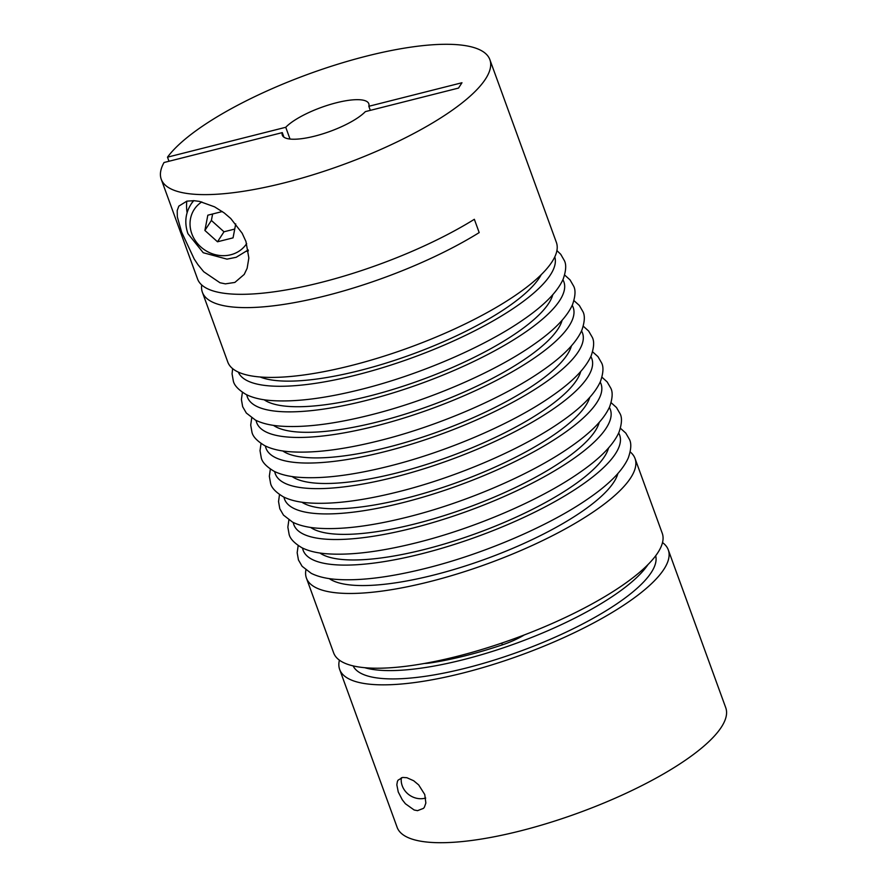 <?xml version="1.0" encoding="UTF-8"?>
<svg xmlns="http://www.w3.org/2000/svg" width="887" height="887" viewBox="0 0 887 887"><rect width="100%" height="100%" fill="white"/><g stroke="black" fill="none" stroke-linecap="round" stroke-linejoin="round"><path stroke-width="1.33" d="M305.904 569.964A174.85 48.463 -20 0 0 306.425 578.113L333.634 652.865A174.85 48.463 -20 0 0 456.805 656.435A174.85 48.463 -20 0 0 662.245 533.253L635.037 458.501A174.85 48.463 -20 0 0 630.191 451.926M306.425 578.113A174.85 48.463 -20 0 0 429.596 581.684A174.85 48.463 -20 0 0 635.037 458.501M290.027 139.048L285.747 127.284A46.013 12.751 160 0 1 336.384 102.77A46.013 12.751 160 0 1 368.792 103.712A46.013 12.751 160 0 1 368.837 106.285L461.972 82.746L458.512 88.079L365.366 111.618A46.013 12.751 160 0 1 314.73 136.132A46.013 12.751 160 0 1 282.321 135.19A46.013 12.751 160 0 1 282.277 132.618L164.028 162.509A174.85 48.463 -20 0 0 161.246 179.252A174.85 48.463 -20 0 0 284.428 182.833A174.85 48.463 -20 0 0 489.868 59.651A174.85 48.463 -20 0 0 366.686 56.081A174.85 48.463 -20 0 0 167.499 157.165L168.985 161.257M161.246 179.252L197.546 278.961A174.85 48.463 -20 0 0 320.717 282.532A174.85 48.463 -20 0 0 474.345 219.3L479.191 232.594A174.85 48.463 -20 0 1 325.562 295.826A174.85 48.463 -20 0 1 202.38 292.255L227.782 362.051A174.85 48.463 -20 0 0 350.964 365.621A174.85 48.463 -20 0 0 556.393 242.45L489.868 59.651M181.624 232.117L177.333 216.905L177.212 210.552L178.83 206.117L186.847 201.149L194.009 200.684L199.486 201.404L214.576 206.848L224.178 212.902L230.753 218.512L242.162 233.237L245.943 241.452L248.848 258.017L247.129 268.317L244.224 274.405L234.855 282.432L225.376 283.862L219.976 282.753L203.722 271.732L197.89 264.592L194.209 259.026L181.624 232.117M201.715 284.971A174.85 48.463 -20 0 0 202.38 292.255M246.686 251.32A46.013 41.501 -147 0 0 248.349 250.844M368.837 106.285L370.322 110.365M282.277 132.618L283.94 137.186M167.499 157.165L285.747 127.284M212.625 213.989L211.383 220.453L223.99 231.784L217.503 241.785L233.048 237.86L235.731 223.912M223.99 231.784L234.745 229.068M211.383 220.453L204.886 230.454L217.503 241.785M222.304 211.538L207.824 215.197L204.886 230.454M186.813 201.161A46.013 41.501 -147 0 0 187.113 212.658M647.976 564.587A161.046 44.638 160 0 1 463.081 659.74A161.046 44.638 160 0 1 364.701 667.689M655.681 555.772A161.046 44.638 160 0 1 466.107 668.055A161.046 44.638 160 0 1 353.126 665.893M424.751 794.519L425.86 803.057L424.374 807.237L423.509 808.345L417.522 810.663L414.14 809.986L405.392 803.744L402.266 799.752L398.252 791.98L396.833 784.773L397.409 781.447L398.052 780.183L402.643 777.444L406.867 777.711L413.697 780.76L418.697 784.94L424.751 794.519M401.345 777.733A18.405 16.598 -147 0 0 402.243 785.827A18.405 16.598 -147 0 0 425.716 798.034M339.677 669.485L397.132 827.349A174.85 48.463 -20 0 0 520.314 830.919A174.85 48.463 -20 0 0 725.754 707.748L668.288 549.873A174.85 48.463 160 0 1 462.859 673.056A174.85 48.463 160 0 1 339.677 669.485A174.85 48.463 160 0 1 339.411 660.172M524.306 634.937A35.657 9.879 160 0 1 502.386 644.849A149.77 41.512 160 0 1 465.73 655.659A149.77 41.512 160 0 1 431.47 662.766A35.657 9.879 160 0 1 424.396 663.465M662.511 542.567A174.85 48.463 160 0 1 668.288 549.873M301.846 502.197A156.445 43.363 -20 0 0 405.991 498.239A156.445 43.363 -20 0 0 589.744 397.409M292.1 476.541A156.445 43.363 -20 0 0 396.777 472.948A156.445 43.363 -20 0 0 580.719 371.487M310.616 527.421A156.445 43.363 -20 0 0 415.304 523.829A156.445 43.363 -20 0 0 599.235 422.367M282.776 450.951A156.445 43.363 -20 0 0 387.464 447.358A156.445 43.363 -20 0 0 571.405 345.897M319.93 553.011A156.445 43.363 -20 0 0 424.618 549.419A156.445 43.363 -20 0 0 608.56 447.957M273.462 425.361A156.445 43.363 -20 0 0 378.15 421.768A156.445 43.363 -20 0 0 562.092 320.307M329.243 578.601A156.445 43.363 -20 0 0 433.931 575.009A156.445 43.363 -20 0 0 617.873 473.558M264.149 399.771A156.445 43.363 -20 0 0 368.837 396.179A156.445 43.363 -20 0 0 552.778 294.717M260.146 376.997A156.445 43.363 -20 0 0 359.523 370.589A156.445 43.363 -20 0 0 541.214 274.693M274.726 471.596A168.408 46.678 -20 0 0 393.972 477.284A168.408 46.678 -20 0 0 590.842 356.541M283.984 497.152A168.408 46.678 -20 0 0 403.175 502.574A168.408 46.678 -20 0 0 600.189 382.064M265.413 445.995A168.408 46.678 -20 0 0 384.659 451.694A168.408 46.678 -20 0 0 581.528 330.94M293.253 522.465A168.408 46.678 -20 0 0 412.488 528.164A168.408 46.678 -20 0 0 609.358 407.41M256.099 420.405A168.408 46.678 -20 0 0 375.334 426.104A168.408 46.678 -20 0 0 572.215 305.35M302.567 548.066A168.408 46.678 -20 0 0 421.802 553.754A168.408 46.678 -20 0 0 618.671 433.011M246.786 394.815A168.408 46.678 -20 0 0 366.021 400.514A168.408 46.678 -20 0 0 562.901 279.76M238.315 372.108A168.408 46.678 -20 0 0 356.707 374.924A168.408 46.678 -20 0 0 554.785 256.92M201.781 201.926A31.289 28.218 -147 0 0 191.814 233.758A31.289 28.218 -147 0 0 217.614 255.179A31.289 28.218 -147 0 0 246.664 243.592M248.205 249.934L236.175 257.297L226.983 259.137L203.223 252.728L187.933 233.647C184.352 223.147 185.328 213.423 190.86 204.487A36.81 33.196 33 0 1 193.798 200.673M502.386 644.849L501.765 643.086M431.47 662.766L431.293 662.179M592.571 351.795L597.971 356.641L601.641 362.983C603.714 366.996 603.326 373.161 600.455 381.454C594.789 394.116 581.661 407.543 561.061 421.735C521.911 449.166 456.528 477.25 398.407 491.764C361.098 501.111 330.529 504.781 306.702 502.774C297.389 501.931 289.617 499.958 283.385 496.853C275.857 492.34 271.599 487.883 270.602 483.47L269.338 476.252L270.358 469.068M601.94 377.186L607.174 381.931L610.844 388.273C612.917 392.287 612.529 398.44 609.657 406.734C603.992 419.396 590.864 432.823 570.263 447.015C531.113 474.445 465.742 502.541 407.61 517.043C370.3 526.401 339.743 530.071 315.905 528.064C306.592 527.222 298.819 525.248 292.588 522.144L283.474 515.103L279.804 508.761L278.54 501.543L279.505 494.547M583.258 326.194L588.658 331.051L592.328 337.393C594.401 341.406 594.002 347.56 591.141 355.853C585.475 368.526 572.348 381.953 551.747 396.134C512.597 423.576 447.214 451.66 389.083 466.174C351.784 475.521 321.216 479.191 297.389 477.184C288.075 476.341 280.303 474.368 274.072 471.263C266.543 466.75 262.275 462.293 261.288 457.88L260.024 450.663L261.033 443.478M611.099 402.665L616.487 407.521L620.157 413.863C622.231 417.877 621.842 424.03 618.971 432.324C613.316 444.997 600.177 458.424 579.577 472.605C540.427 500.046 475.055 528.131 416.923 542.644C379.625 551.991 349.057 555.661 325.219 553.654C315.905 552.812 308.133 550.838 301.902 547.734C294.373 543.221 290.116 538.764 289.118 534.351L287.854 527.133L288.874 519.948M573.944 300.604L579.344 305.461L583.014 311.803C585.087 315.816 584.688 321.97 581.828 330.263C576.162 342.925 563.034 356.352 542.434 370.544C503.284 397.975 437.901 426.07 379.769 440.573C342.471 449.931 311.902 453.601 288.075 451.594C278.762 450.751 270.99 448.778 264.758 445.673C257.23 441.161 252.961 436.703 251.975 432.291L250.711 425.073L251.72 417.888M620.412 428.266L625.801 433.111L629.471 439.453C631.544 443.467 631.156 449.631 628.284 457.925C622.63 470.587 609.491 484.014 588.89 498.206C549.74 525.636 484.369 553.721 426.237 568.234C388.938 577.581 358.37 581.251 334.532 579.244C325.219 578.402 317.446 576.428 311.215 573.324L302.101 566.283L298.442 559.941L297.167 552.723L298.187 545.538M564.631 275.014L570.031 279.871L573.689 286.213C575.774 290.226 575.375 296.38 572.503 304.673C566.848 317.335 553.721 330.762 533.12 344.954C493.97 372.385 428.587 400.48 370.456 414.983C333.157 424.341 302.589 428.011 278.762 425.993C269.448 425.161 261.676 423.188 255.434 420.083L246.331 413.043L242.661 406.701L241.397 399.483L242.406 392.298M556.914 250.6L560.717 254.27L564.376 260.623C566.46 264.636 566.061 270.79 563.19 279.083C557.535 291.745 544.407 305.172 523.807 319.364C484.657 346.795 419.274 374.891 361.142 389.393C323.844 398.751 293.275 402.421 269.437 400.403C260.135 399.571 252.363 397.598 246.12 394.493C238.592 389.981 234.334 385.512 233.348 381.1L232.072 373.893L232.627 368.626M190.86 204.487L193.344 200.65"/></g></svg>
